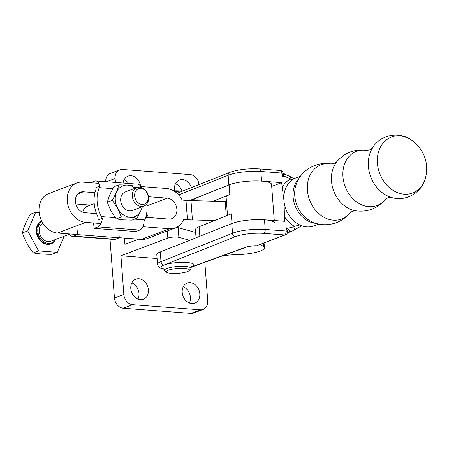 <?xml version="1.0" encoding="UTF-8"?>
<svg xmlns="http://www.w3.org/2000/svg" width="449" height="449" viewBox="0 0 449 449"><rect width="100%" height="100%" fill="white"/><g stroke="black" fill="none" stroke-linecap="round" stroke-linejoin="round"><path stroke-width="0.67" d="M145.319 203.672A8.262 6.555 69.3 0 0 146.969 192.862A8.262 6.555 69.3 0 0 137.506 189.214A8.262 6.555 69.3 0 0 135.856 200.024A8.262 6.555 69.3 0 0 145.319 203.672M135.783 188.125A9.912 7.869 -110.7 0 1 136.967 187.525A9.912 7.869 -110.7 0 1 147.508 193.244A9.912 7.869 -110.7 0 1 145.156 205.474A9.912 7.869 -110.7 0 1 143.972 206.069A9.912 7.869 -110.7 0 1 133.432 200.349A9.912 7.869 -110.7 0 1 135.783 188.125M136.967 187.525L125.316 191.925A9.912 7.869 69.3 0 0 124.126 192.526A9.912 7.869 69.3 0 0 121.774 204.75A9.912 7.869 69.3 0 0 132.315 210.469L143.972 206.069M42.868 223.175A9.912 7.869 69.3 0 0 42.728 223.265A9.912 7.869 69.3 0 0 40.376 235.489A9.912 7.869 69.3 0 0 50.917 241.214L69.382 234.238M41.611 220.908A12.387 9.833 69.3 0 0 40.612 221.452A12.387 9.833 69.3 0 0 37.677 236.735A12.387 9.833 69.3 0 0 50.849 243.886L51.416 243.672A12.387 9.833 -110.7 0 1 38.238 236.522A12.387 9.833 -110.7 0 1 41.179 221.239A12.387 9.833 -110.7 0 1 41.639 220.964M94.2 203.678L87.336 206.265A9.912 7.869 69.3 0 0 86.152 206.866A9.912 7.869 69.3 0 0 82.841 212.248M123.256 219.853L131.911 220.128L136.996 218.208L130.025 217.299L121.376 217.024L116.285 218.944L123.256 219.853M107.266 202.252L112.351 200.333L116.493 192.262L118.951 184.825L113.866 186.745L109.724 194.815L107.266 202.252L110.937 210.918L116.285 218.944M142.468 206.635L141.138 210.138L136.996 218.208M136.002 187.89L134.577 186.009L127.606 185.1A16.518 13.111 -110.7 0 1 135.127 188.221M118.951 184.825L127.606 185.1A16.518 13.111 -110.7 0 0 116.493 192.262A16.518 13.111 -110.7 0 0 117.705 208.364L112.351 200.333M121.376 217.024L117.705 208.364A16.518 13.111 -110.7 0 0 130.025 217.299A16.518 13.111 -110.7 0 0 141.138 210.138A16.518 13.111 -110.7 0 0 142.131 206.764M134.599 219.112L144.853 219.892A30.397 24.128 69.3 0 0 146.778 203.998M144.853 219.892L144.062 221.475A8.587 4.9 94.3 0 1 139.774 230.045L135.828 231.538L94.032 228.373L97.983 226.88A8.587 4.9 -85.7 0 0 102.271 218.304L98.46 219.746M97.826 216.564A30.397 24.128 -110.7 0 1 95.817 189.848M96.035 187.542L99.846 186.105L99.246 187.62A30.397 24.128 69.3 0 0 101.423 216.598L102.271 218.304M99.846 186.105A8.587 4.9 -85.7 0 0 95.822 180.964L137.619 184.129A8.587 4.9 94.3 0 1 141.087 187.368M95.822 180.964A8.587 4.9 -85.7 0 0 94.543 181.155L90.603 182.726M93.645 223.22L94.032 228.373M118.895 232.633L119.282 237.785L115.337 239.278A8.587 4.9 94.3 0 1 114.057 239.469L72.261 236.303A8.587 4.9 -85.7 0 0 73.541 236.107L77.492 234.619L77.105 229.467M69.191 233.912A8.587 4.9 -85.7 0 0 72.261 236.303M119.282 237.785L77.492 234.619M39.158 212.529L35.645 212.265L27.726 230.876L38.552 250.907L57.298 252.327L64.156 236.208M35.645 212.265L30.369 214.257C26.412 220.942 23.775 227.143 22.45 232.863C24.729 240.024 28.338 246.703 33.277 252.894C38.187 253.87 44.434 254.342 52.022 254.319L57.298 252.327M38.552 250.907L33.277 252.894M27.726 230.876L22.45 232.863M274.266 220.515L271.55 184.382A23.129 4.888 175.7 0 0 254.836 180.947A23.129 4.888 175.7 0 0 229.113 184.848L196.931 197.745A23.129 4.888 175.7 0 0 193.244 200.669M274.451 223.024A23.129 4.888 175.7 0 0 257.737 219.589A23.129 4.888 175.7 0 0 232.015 223.49L231.314 223.77M232.015 223.49L231.291 213.831L199.115 226.723A23.129 4.888 175.7 0 0 195.427 229.725L196.033 237.779M227.491 215.352L226.15 197.509A23.129 4.888 175.7 0 1 229.837 194.507L213.163 201.191M140.593 186.352A10.737 8.525 69.3 0 0 131.057 175.711A10.737 8.525 69.3 0 0 128.049 176.126A10.737 8.525 69.3 0 0 123.116 183.029M191.42 187.592A10.737 8.525 69.3 0 0 182.468 179.606A10.737 8.525 69.3 0 0 179.465 180.027A10.737 8.525 69.3 0 0 174.655 190.842M190.219 282.646A10.737 8.525 69.3 0 0 187.211 283.066A10.737 8.525 69.3 0 0 182.485 294.303A10.737 8.525 69.3 0 0 191.79 303.58A10.737 8.525 69.3 0 0 194.799 303.159A10.737 8.525 69.3 0 0 199.524 291.923A10.737 8.525 69.3 0 0 190.219 282.646M138.803 278.75A10.737 8.525 69.3 0 0 135.8 279.171A10.737 8.525 69.3 0 0 131.074 290.408A10.737 8.525 69.3 0 0 140.38 299.679A10.737 8.525 69.3 0 0 143.388 299.259A10.737 8.525 69.3 0 0 148.108 288.022A10.737 8.525 69.3 0 0 138.803 278.75M157.088 258.523L120.933 255.784L167.842 238.071A6.606 1.398 -4.3 0 1 178.865 237.341L189.703 240.288M260.353 244.368L263.619 246.686A23.129 4.888 -4.3 0 1 264.427 247.837A23.129 4.888 -4.3 0 1 236.505 254.706L234.356 254.763A16.518 3.491 175.7 0 0 221.396 256.256M138.618 239.171L124.906 244.351L124.44 238.099M195.629 232.442L178.135 227.682A6.606 1.398 175.7 0 0 176.524 227.418M190.932 313.38L200.333 309.827A9.912 7.869 69.3 0 0 203.111 309.44L193.71 312.992A9.912 7.869 -110.7 0 1 190.932 313.38L123.284 308.25A9.912 7.869 -110.7 0 1 114.439 297.973L110.016 239.165M120.933 255.784L123.84 294.426A9.912 7.869 69.3 0 0 132.685 304.703L123.284 308.25M147.699 215.874L145.987 216.519M198.986 184.59A9.912 7.869 69.3 0 0 190.163 174.582L122.515 169.458A9.912 7.869 69.3 0 0 119.743 169.845A9.912 7.869 69.3 0 0 115.124 178.5L115.421 182.446M203.111 309.44A9.912 7.869 69.3 0 0 207.724 300.785L204.828 262.283M200.333 309.827L132.685 304.703M128.633 183.45A10.737 8.525 69.3 0 0 124.081 179.836M189.371 303.002A10.737 8.525 69.3 0 0 183.243 286.771M137.955 299.107A10.737 8.525 69.3 0 0 131.826 282.876M182.047 191.218A10.737 8.525 69.3 0 0 175.492 183.731M105.706 181.71A9.912 7.869 -110.7 0 1 110.342 173.393L119.743 169.845M140.689 186.52L166.557 188.479A20.648 16.389 69.3 0 1 182.182 200.069L185.993 200.361A33.035 6.982 175.7 0 0 190.977 200.608L225.19 201.511A33.035 6.982 -4.3 0 1 226.453 201.55M101.07 223.54L85.697 222.373A20.648 16.389 -110.7 0 1 67.805 204.536A20.648 16.389 -110.7 0 1 76.891 182.934A20.648 16.389 -110.7 0 1 82.672 182.126L98.892 183.355M119.277 237.706L141.384 239.384L169.582 228.732L142.866 226.706M169.582 228.732A20.648 16.389 69.3 0 0 175.363 227.924A20.648 16.389 69.3 0 0 183.635 219.393L187.441 219.679A33.035 6.982 -4.3 0 0 192.425 219.931L190.977 200.608M145.757 217.322L168.858 219.073A10.737 8.525 69.3 0 0 171.86 218.652A10.737 8.525 69.3 0 0 176.586 207.416A10.737 8.525 69.3 0 0 167.281 198.144L148.518 196.718M94.963 192.66L83.396 191.785A10.737 8.525 69.3 0 0 80.393 192.206A10.737 8.525 69.3 0 0 75.668 203.442A10.737 8.525 69.3 0 0 84.973 212.714L96.535 213.589M141.384 239.384A20.648 16.389 69.3 0 0 147.165 238.571L175.363 227.924M76.891 182.934L48.694 193.581A20.648 16.389 69.3 0 0 39.607 215.189A20.648 16.389 69.3 0 0 57.5 233.025L77.486 234.541M146.587 213.746A10.737 8.525 -110.7 0 1 148.254 217.512M75.802 203.992L90.423 205.103M214.611 220.515L192.425 219.931M300.538 176.165L295.852 177.944A25.615 20.385 69.2 0 0 286.726 211.125A25.615 20.385 69.2 0 0 314.047 225.841L318.734 224.062M299.696 224.904L294.488 226.38A3.306 1.981 59.4 0 1 294.297 229.933L293.511 230.399A3.306 1.981 -120.6 0 0 293.702 226.846L288.679 227.997L285.968 227.789L288.55 229.697C289.448 230.668 289.521 231.409 288.758 231.925A16.518 13.144 69.2 0 0 291.71 231.269L293.511 230.399A3.306 1.981 -120.6 0 1 293.326 230.489M264.483 219.78L265.213 229.445L286.209 231.011A3.306 1.875 94.3 0 1 284.582 234.945L263.585 233.373A19.823 4.187 175.7 0 0 235.562 236.629A6.606 1.398 -4.3 0 1 235.478 236.662L164.037 265.022A3.306 2.677 -111.7 0 1 161.039 261.615L160.31 251.956A3.306 0.696 -4.3 0 1 160.271 251.973A19.823 4.187 -4.3 0 0 156.796 254.667L157.526 264.326A19.823 4.187 -4.3 0 1 160.995 261.632A3.306 0.696 175.7 0 0 161.039 261.615L232.481 233.256A3.306 0.696 175.7 0 0 232.52 233.239L231.796 223.58A23.129 4.888 175.7 0 1 232.402 223.338A23.129 4.888 175.7 0 1 264.483 219.78L284.559 221.284L284.054 201.719M283.897 200.024L281.652 182.642L271.701 186.419M293.994 178.786L290.907 176.957A3.306 1.319 124.2 0 1 290.924 178.977L292.596 179.617M160.31 251.956L231.751 223.596L232.481 233.256A3.306 2.677 -111.7 0 0 235.478 236.662M189.192 270.573L190.685 268.917A13.217 2.795 175.7 0 0 190.954 268.289A13.217 2.795 175.7 0 0 181.615 266.33A13.217 2.795 175.7 0 0 166.949 268.463A13.217 2.795 175.7 0 0 165.687 269.035A13.217 2.795 175.7 0 0 164.598 270.276A13.217 2.795 175.7 0 0 164.951 270.854L166.68 272.268A11.562 2.441 175.7 0 0 176.884 273.407A11.562 2.441 175.7 0 0 188.473 271.106A11.562 2.441 175.7 0 0 189.192 270.573A11.562 2.441 175.7 0 0 181.368 268.306A11.562 2.441 175.7 0 0 167.314 270.674A11.562 2.441 175.7 0 0 166.68 272.268M282.039 187.755A26.429 21.03 -110.8 0 1 290.924 178.977L284.806 176.474L282.095 176.272L281.854 173.05L260.852 171.479A23.129 4.888 175.7 0 0 228.771 175.037A23.129 4.888 175.7 0 0 228.159 175.278L228.889 184.937A23.129 4.888 -4.3 0 1 229.501 184.696A23.129 4.888 -4.3 0 1 261.582 181.143L281.652 182.642M284.419 174.223C285.205 174.06 285.21 174.307 284.436 174.958L282.095 176.272L283.061 172.562C282.825 172.82 283.437 173.342 284.896 174.133L290.907 176.957M228.406 185.128L189.534 200.563M182.204 191.246A13.217 2.795 175.7 0 0 180.964 191.061A13.217 2.795 175.7 0 0 173.785 190.87M180.964 191.061L175.419 191.532L175.452 191.992M284.436 174.958A3.306 2.677 -151.9 0 1 282.96 173.247A3.306 0.696 -4.3 0 0 281.86 173.05A3.306 0.696 -4.3 0 1 281.86 173.05A3.306 1.875 -85.7 0 0 280.227 170.468A3.306 3.306 0 0 1 283.061 172.562M288.55 229.697A3.306 1.762 -26.1 0 0 287.315 231.207L285.968 227.789L286.209 231.011A3.306 0.696 175.7 0 0 286.209 231.011A3.306 0.696 175.7 0 1 287.315 231.207L287.489 232.717A3.306 3.306 0 0 1 285.513 234.81A3.306 2.627 -110.8 0 1 284.582 234.945L256.519 245.794C252.259 245.867 248.892 246.321 246.411 247.152A3.306 2.582 -110 0 1 245.519 247.264A9.912 2.093 -4.3 0 1 256.227 245.715M285.513 234.81L256.519 245.794M41.97 221.61A11.73 9.311 69.3 0 0 41.864 221.677A11.73 9.311 69.3 0 0 39.523 237.021A11.73 9.311 69.3 0 0 52.96 242.202A11.73 9.311 69.3 0 0 55.569 239.452M101.423 216.598L115.292 217.653M139.774 230.045L97.983 226.88M112.783 188.647L99.246 187.62M73.541 236.107L115.337 239.278M52.898 242.926A12.387 9.833 -110.7 0 1 51.416 243.672L52.943 242.898L56.142 239.238M229.837 194.507L229.113 184.848M199.115 226.723L199.833 236.269M196.931 197.745L197.162 200.77M114.439 297.973L123.84 294.426M167.309 230.966L167.842 238.071M115.124 178.5L106.475 181.766M178.135 227.682L178.865 237.341M263.361 243.223L263.619 246.686M185.993 200.361L187.441 219.679M226.268 215.84L225.19 201.511M85.697 222.373L57.5 233.025M167.281 198.144L146.952 205.816M77.857 193.878L83.396 191.785M411.761 140.324C399.139 130.878 379.573 134.722 372.109 148.608A30.852 24.549 69.2 0 0 371.783 179.28A30.852 24.549 69.2 0 0 390.546 197.145C405.352 202.578 422.531 192.458 425.697 177.018C427.543 169.217 426.831 161.662 423.559 154.355C420.893 148.619 416.958 143.938 411.761 140.324A29.903 23.791 69.2 0 0 383.502 142.591A29.903 23.791 69.2 0 0 380.679 175.817A29.903 23.791 69.2 0 0 405.133 194.237A29.903 23.791 69.2 0 0 425.697 177.018M372.389 148.187L369.684 149.876L366.536 150.409A28.977 23.056 69.2 0 0 346.134 188.861A28.977 23.056 69.2 0 0 385.186 199.496L385.186 199.496C377.323 208.611 367.422 212.377 355.49 210.783L352.347 211.316L349.648 213.006C340.538 224.786 322.64 228.277 309.821 220.695A26.76 21.294 69.2 0 1 297.709 207.051A26.76 21.294 69.2 0 1 296.104 184.595C300.662 170.418 316.365 161.146 330.997 163.907L330.997 163.907A28.983 23.062 69.2 0 0 310.59 202.364A28.983 23.062 69.2 0 0 349.648 213.006M366.536 150.409C354.603 148.815 344.709 152.576 336.84 161.685A28.977 23.056 69.2 0 0 334.668 193.216A28.977 23.056 69.2 0 0 355.49 210.783M299 178.438A25.615 20.385 69.2 0 0 295.908 207.634A25.615 20.385 69.2 0 0 316.074 223.377M284.172 216.165A26.429 21.03 69.2 0 0 294.488 226.38L293.702 226.846M235.562 236.629A3.306 2.716 67.5 0 1 232.52 233.239A23.129 4.888 -4.3 0 1 233.132 232.997A23.129 4.888 -4.3 0 1 265.213 229.445A3.306 1.875 94.3 0 1 263.585 233.373M160.271 251.973L160.995 261.632A3.306 2.632 -110.9 0 0 163.952 265.056A16.518 3.491 -4.3 0 1 164.003 265.039A16.518 3.491 -4.3 0 1 186.846 262.508A16.518 3.491 -4.3 0 1 191.179 267.043L245.519 247.264M164.188 269.074A16.518 3.491 -4.3 0 1 163.952 265.056A6.606 1.398 -4.3 0 0 164.037 265.022M287.489 232.717L288.168 232.054A3.306 2.627 69.2 0 1 288.758 231.925L287.781 232.296M261.582 181.143L260.852 171.479A3.306 1.875 94.3 0 0 259.23 168.897L280.227 170.468M290.06 178.388A3.306 1.319 -55.8 0 0 290.043 176.367M229.68 172.405A3.306 2.677 68.3 0 0 229.658 172.41L229.697 172.394A3.306 2.716 67.5 0 0 228.159 175.278A3.306 0.696 -4.3 0 1 228.12 175.295L228.85 184.954M177.035 193.3L229.658 172.41A3.306 2.677 68.3 0 0 228.12 175.295L178.651 194.933M191.162 267.088A3.306 2.627 69.3 0 0 192.004 266.953A3.306 2.627 69.3 0 0 192.026 266.942M191.179 267.048A3.306 2.582 70 0 0 192.054 266.936L191.083 267.278M264.427 247.837L264.057 242.96M391.034 197.279L387.891 197.807L385.186 199.502M336.84 161.685L334.135 163.374L330.992 163.907M157.526 264.326L158.127 266.178L159.238 267.413L162.212 268.822L164.317 269.288M164.598 270.276L163.767 268.631M287.433 232.891L291.71 231.269M294.297 229.933L301.784 225.774M229.697 172.394C237.981 169.52 247.826 168.353 259.23 168.897M190.135 267.217L191.527 266.543L190.954 268.289M246.411 247.152L192.054 266.936"/></g></svg>
